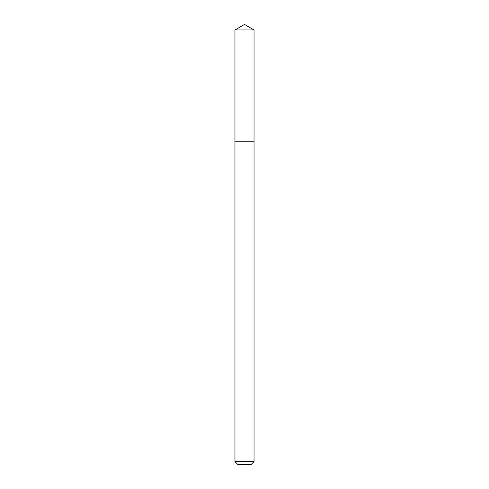 <?xml version="1.0" encoding="UTF-8"?>
<svg xmlns="http://www.w3.org/2000/svg" width="489" height="489" viewBox="0 0 489 489"><rect width="100%" height="100%" fill="white"/><g stroke="black" fill="none" stroke-linecap="round" stroke-linejoin="round"><path stroke-width="0.73" d="M234.964 461.616L254.035 461.616L251.101 464.55L237.898 464.55L234.964 461.616L234.964 141.81L254.035 141.81L254.035 29.957L234.964 29.957L244.5 24.45L254.035 29.957M234.964 29.957L234.964 141.81L254.035 141.81L254.035 461.616"/></g></svg>
